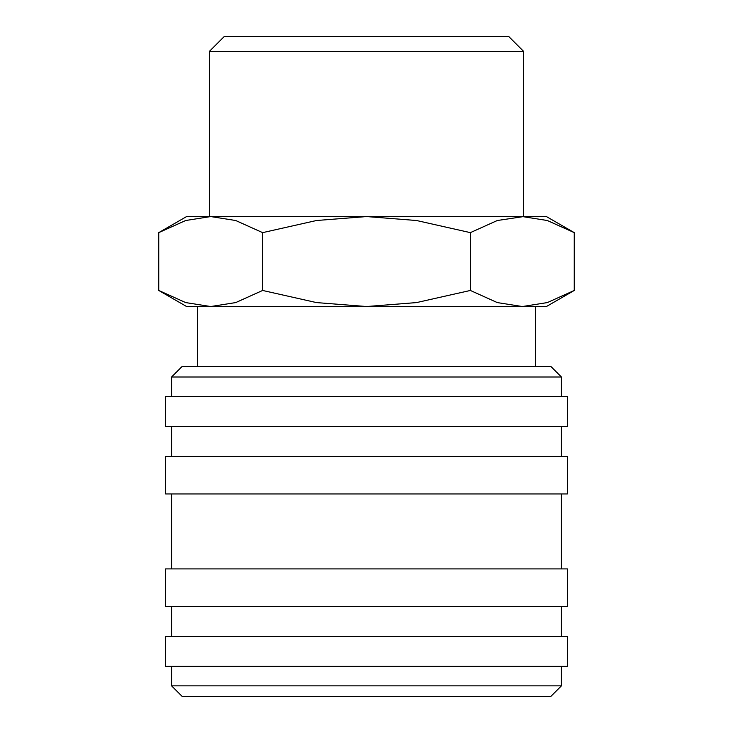 <?xml version="1.0" encoding="UTF-8"?>
<svg xmlns="http://www.w3.org/2000/svg" width="733" height="733" viewBox="0 0 733 733"><rect width="100%" height="100%" fill="white"/><g stroke="black" fill="none" stroke-linecap="round" stroke-linejoin="round"><path stroke-width="1.1" d="M561.414 396.489L561.414 376.991L550.914 366.5L182.086 366.5L171.586 376.991L171.586 396.489M567.406 426.469L567.406 396.489L165.594 396.489L165.594 426.469L567.406 426.469M561.414 456.457L561.414 426.469M171.586 426.469L171.586 456.457M567.406 493.941L567.406 456.457L165.594 456.457L165.594 493.941L567.406 493.941M561.414 568.909L561.414 493.941M171.586 493.941L171.586 568.909M567.406 606.393L567.406 568.909L165.594 568.909L165.594 606.393L567.406 606.393M561.414 636.381L561.414 606.393M171.586 606.393L171.586 636.381M567.406 666.361L567.406 636.381L165.594 636.381L165.594 666.361L567.406 666.361M171.586 666.361L171.586 685.859L182.086 696.35L550.914 696.35L561.414 685.859L561.414 666.361M574.251 232.636L546.415 216.565L522.317 216.565L547.331 220.514L574.251 232.636L574.251 290.46L547.331 302.582L522.317 306.531L535.621 306.531L535.621 366.5M210.683 216.565L235.705 220.514L262.625 232.636L316.464 220.514L366.5 216.565L186.585 216.565L158.749 232.636L185.669 220.514L210.683 216.565L209.409 216.565L209.409 51.374L224.133 36.65L508.867 36.65L523.591 51.374L523.591 216.565L497.295 220.514L470.375 232.636L416.536 220.514L366.5 216.565L522.317 216.565M522.317 306.531L497.295 302.582L470.375 290.46L416.536 302.582L366.5 306.531L546.415 306.531L574.251 290.46M158.749 290.46L186.585 306.531L366.5 306.531L316.464 302.582L262.625 290.46L235.705 302.582L210.683 306.531L185.669 302.582L158.749 290.46L158.749 232.636M209.409 51.374L523.591 51.374M210.683 306.531L197.379 306.531L197.379 366.5M262.625 290.46L262.625 232.636M470.375 290.46L470.375 232.636M171.586 685.859L561.414 685.859M171.586 376.991L561.414 376.991"/></g></svg>

